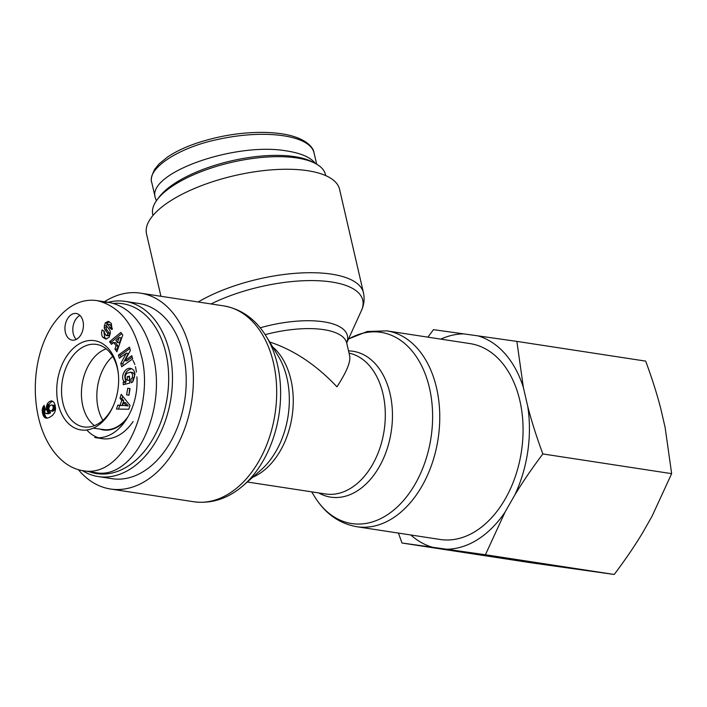 <?xml version="1.0" encoding="UTF-8"?>
<svg xmlns="http://www.w3.org/2000/svg" width="707" height="707" viewBox="0 0 707 707"><rect width="100%" height="100%" fill="white"/><g stroke="black" fill="none" stroke-linecap="round" stroke-linejoin="round"><path stroke-width="1.06" d="M315.163 163.344L312.291 161.859A85.927 32.089 167 0 0 175.999 182.565A85.927 32.089 167 0 0 159.004 197.244L157.069 199.842A88.622 33.096 -13 0 1 174.602 184.704A88.622 33.096 -13 0 1 315.163 163.344A88.622 33.096 -13 0 1 325.467 174.638L325.688 175.583M152.977 215.458L152.765 214.513A88.622 33.096 -13 0 1 157.069 199.842M156.406 200.77L155.31 197.854C146.411 173.18 235.298 141.559 287.06 150.998C301.235 153.251 310.665 157.405 315.349 163.441M111.547 429.502A41.775 28.262 98.7 0 1 111.07 429.193M102.886 420.338A41.775 28.262 98.7 0 1 112.678 356.408M132.916 360.42A41.775 28.262 98.7 0 1 134.878 364.529M126.509 419.224A41.775 28.262 98.7 0 1 103.443 429.962A41.775 28.262 98.7 0 1 99.855 429.052M113.641 303.4A85.927 58.133 98.7 0 1 167.356 396.618A85.927 58.133 98.7 0 1 89.055 471.622M82.366 470.597A88.622 59.954 -81.3 0 0 98.317 476.58A88.622 59.954 -81.3 0 0 170.988 398.05A88.622 59.954 -81.3 0 0 125.139 301.368A88.622 59.954 -81.3 0 0 108.127 302.304M125.139 301.368L138.872 303.471A88.622 59.954 98.7 0 1 184.73 400.153A88.622 59.954 98.7 0 1 112.051 478.683L98.317 476.58M86.793 429.989A50.542 34.192 -81.3 0 0 98.476 437.774M136.902 376.822A50.542 34.192 -81.3 0 1 94.756 437.509L102.117 438.64A50.542 34.192 -81.3 0 0 133.119 421.496M94.446 425.641A41.342 27.962 98.7 0 1 82.763 405.747A41.342 27.962 98.7 0 1 106.209 348.825M128.011 416.741A41.342 27.962 98.7 0 1 103.885 429.591L93.218 428.177M79.944 315.419A13.477 9.12 -81.3 0 0 73.236 333.58A13.477 9.12 -81.3 0 0 76.276 339.413M65.38 332.378A13.477 9.12 98.7 0 1 67.377 319.007A13.477 9.12 98.7 0 1 76.223 313.493A13.477 9.12 98.7 0 1 83.196 328.198A13.477 9.12 98.7 0 1 72.149 340.138A13.477 9.12 98.7 0 1 65.38 332.378M117.176 366.641A45.151 30.551 -81.3 0 0 71.981 349.612A45.151 30.551 -81.3 0 0 65.141 419.719A45.151 30.551 -81.3 0 0 113.359 405.756A45.151 30.551 -81.3 0 0 118.308 373.455A45.151 30.551 -81.3 0 0 117.176 366.641M113.615 405.155A41.74 28.236 98.7 0 1 84.204 426.975A41.74 28.236 98.7 0 1 62.234 381.4A41.74 28.236 98.7 0 1 96.832 344.477A41.74 28.236 98.7 0 1 117.397 368.435A41.74 28.236 98.7 0 1 118.369 374.1M122.753 335.021L116.885 351.759L114.923 349.064L116.134 345.838L113.659 342.453L111.494 344.362L109.558 341.711L120.853 332.414L122.753 335.021M130.053 388.611L128.93 395.257L126.624 394.833L127.746 388.178L130.053 388.611M132.987 381.541A5.815 3.933 98.7 0 1 131.193 382.717L130.919 379.005A2.36 1.591 -81.3 0 0 132.236 377.591C132.951 375.125 132.448 373.34 130.724 372.262L127.004 373.155C125.104 375.249 124.768 377.379 126.005 379.526L127.322 380.233L127.189 376.734L129.478 376.159L129.743 383.088L123.283 384.705L123.186 382.16L124.193 381.594C120.022 377.335 124.9 367.189 130.521 368.409C133.19 369.001 134.657 370.954 134.94 374.259L132.987 381.541M109.444 329.762A4.719 3.19 98.7 0 1 110.327 333.112L109.099 337.301L105.794 339.033L102.78 337.301L102.038 336.011L101.454 332.9L102.17 329.851L104.353 331.433L104.115 332.043L106.103 335.533L107.437 334.985A1.255 0.848 -81.3 0 0 107.526 333.147L105.051 329.824A4.719 3.19 98.7 0 1 104.212 327.624L105.246 322.896L108.233 321.323L111.335 323.408L112.024 329.586L109.744 327.933L108.242 324.23L107.402 324.398A1.255 0.848 -81.3 0 0 107.022 326.51L109.444 329.762M120.773 363.504L126.35 353.173L119.315 358.219L118.431 355.02L129.434 347.128L130.371 350.539L124.927 360.614L131.794 355.692L132.669 358.891L121.675 366.783L120.773 363.504L122.735 363.805L123.239 365.66M128.798 409.229L116.505 409.079L117.769 405.138L120.155 405.27L121.745 400.312L119.978 398.253L121.224 394.373L130.026 405.411L128.798 409.229M47.201 404.13A7.591 5.135 98.7 0 1 51.85 400.931L53.865 402.168L55.173 405.244L55.588 409.176L54.704 412.473L52.601 415.309L49.119 417.625L46.529 418.217L44.294 417.165L42.579 413.542L42.279 409.141L44.081 405.35L45.584 409.768L44.718 411.006L44.983 412.985L46.335 413.498L48.659 412.579L46.565 409.565L46.423 406.799L47.201 404.13L49.163 404.431L48.385 407.099L48.527 409.866L50.621 412.879L48.297 413.798L45.92 413.524M83.037 470.712C124.626 478.904 155.531 402.354 140.764 353.659C133.641 323.806 119.147 306.14 97.292 300.661L97.23 300.652C85.149 298.867 68.667 302.092 52.565 325.176C30.816 358.104 30.313 409.707 47.095 440.991C51.735 449.891 57.523 457.058 64.47 462.484C70.143 466.885 76.338 469.625 83.037 470.712L95.251 472.576C133.517 480.769 167.577 411.774 153.021 355.533C145.015 324.734 130.53 307.059 109.558 302.525L103.337 302.145M49.287 410.307L52.415 411.262L54.165 410.334L55.137 408.257L54.563 405.774L51.673 404.934L49.923 405.632L48.756 408.019L49.287 410.307M50.453 410.961L53.078 411.103M51.116 410.802L53.511 410.873M51.54 410.573L52.203 410.033L54.165 410.334M52.203 410.033L52.698 409.388L54.66 409.689M52.698 409.388L52.937 408.902L54.899 409.203M52.937 408.902L53.166 407.957L55.137 408.257M53.166 407.957L53.158 407.055L55.119 407.356M53.158 407.055L52.954 406.163L54.916 406.463M52.954 406.163L52.601 405.473L54.563 405.774M52.601 405.473L52.044 405.04L54.006 405.341M52.892 401.311A7.591 5.135 -81.3 0 0 49.163 404.431M46.856 404.978L48.818 405.279M46.591 405.871L48.553 406.172M46.423 406.799L48.385 407.099M46.362 407.718L48.323 408.019M46.406 408.637L48.368 408.938M46.565 409.565L48.527 409.866M46.662 409.927L48.624 410.228M46.954 410.758L48.916 411.059M47.334 411.43L49.296 411.73M47.528 411.677L49.49 411.978M48.041 412.172L50.003 412.473M48.659 412.579L50.621 412.879M48.527 412.641L50.489 412.941M47.643 413.065L49.605 413.365M46.918 413.348L48.88 413.648M46.335 413.498L48.297 413.798M43.56 406.012L44.347 406.136M43.092 406.772L44.647 407.011M44.833 407.55L44.134 410.44L44.541 413.842L45.805 416.936L47.236 418.19M42.72 407.568L44.682 407.868M42.491 408.222L44.453 408.522M42.279 409.141L44.241 409.441M42.173 410.14L44.134 410.44M42.164 410.661L44.126 410.961M42.226 411.545L44.188 411.845M42.358 412.499L44.32 412.8M42.579 413.542L44.541 413.842M42.8 414.382L44.762 414.682M43.1 415.239L45.062 415.539M43.445 415.99L45.407 416.29M43.843 416.635L45.805 416.936M44.294 417.165L46.255 417.466M44.797 417.598L46.759 417.899M45.345 417.934L47.13 418.208M45.469 417.978L46.98 418.217M122.611 405.403L128.259 405.906L125.528 402.734L123.566 402.433L122.611 405.403L128.259 405.906M126.297 405.606L123.566 402.433M122.691 396.22L121.94 398.554L123.707 400.613L122.117 405.571L119.73 405.438L118.555 409.097M119.978 398.253L121.94 398.554M121.745 400.312L123.707 400.613M120.155 405.27L122.117 405.571M117.769 405.138L119.73 405.438M126.35 353.173L128.312 353.473L122.735 363.805M132.182 357.115L126.889 360.915L124.927 360.614M129.823 348.56L120.393 355.321L120.879 357.097M118.431 355.02L120.393 355.321M110.204 324.531L112.378 328.72M109.744 327.933L111.706 328.234M109.24 321.641L107.208 323.196L106.174 327.924A4.719 3.19 -81.3 0 0 107.013 330.125L109.488 333.448A1.255 0.848 98.7 0 1 109.399 335.286L108.065 335.834M104.212 325.662L106.174 325.962M102.78 337.301L104.742 337.601L106.616 338.998M103.796 331.026L104.742 337.601M124.193 381.594L126.155 381.895L125.148 382.46L125.219 384.219M131.484 368.656C125.121 371.113 123.345 375.523 126.155 381.895M123.186 382.16L125.148 382.46M129.505 376.946L129.284 380.534L127.322 380.233M127.189 376.734L129.151 377.034M132.28 372.465L132.686 372.562C134.41 373.641 134.913 375.426 134.197 377.892A2.36 1.591 98.7 0 1 132.881 379.305L132.951 381.586M130.724 372.262L132.686 372.562M129.699 388.541L128.939 395.195M126.624 394.833L128.586 395.133M117.371 342.524L119.333 342.824L121.197 337.849L119.236 337.548L115.886 340.491L117.371 342.524L119.236 337.548M121.728 333.616L111.52 342.011L112.554 343.425M109.558 341.711L111.52 342.011M113.659 342.453L115.621 342.754L118.096 346.138L116.885 349.364L117.45 350.142M116.134 345.838L118.096 346.138M114.923 349.064L116.885 349.364M136.416 372.094A50.542 34.192 -81.3 0 0 135.417 366.668M160.922 296.286L146.526 233.92A99.068 36.994 -13 0 1 234.733 175.583A99.068 36.994 -13 0 1 339.581 189.352L363.469 292.795A99.068 36.994 167 0 0 299.971 273.008A99.068 36.994 167 0 0 198.181 301.986M475.82 531.098A99.068 67.024 98.7 0 1 440.161 539.476L356.841 526.724A99.068 67.024 -81.3 0 0 392.509 518.346A99.068 67.024 -81.3 0 0 439.701 412.844A99.068 67.024 -81.3 0 0 386.826 330.867L470.146 343.62A99.068 67.024 98.7 0 1 523.012 425.596A99.068 67.024 98.7 0 1 475.82 531.098M78.406 469.687A99.068 67.024 -81.3 0 0 110.469 489.005A99.068 67.024 -81.3 0 0 191.712 401.223A99.068 67.024 -81.3 0 0 140.454 293.149A99.068 67.024 -81.3 0 0 104.786 301.527A99.068 67.024 -81.3 0 0 104.459 301.739M269.65 341.976C293.829 349.947 316.268 364.892 336.965 386.809C346.518 372.076 350.769 361.825 349.718 356.063L346.722 343.089A71.442 26.68 -13 0 0 265.16 334.641M410.838 534.987A108.339 73.289 -81.3 0 0 432.41 547.236L402 543.011L530.807 562.737L614.215 574.464C625.076 560.068 634.462 546.317 642.389 533.193L652.048 516.243L671.65 473.655L665.128 427.505L660.762 408.584C656.944 393.799 651.916 377.98 645.668 361.118L516.87 341.393L523.392 387.551A108.339 73.289 -81.3 0 0 477.888 335.86L516.87 341.393M527.758 406.472C531.576 421.257 536.604 437.076 542.852 453.938C532 468.334 522.606 482.094 514.678 495.218A108.339 73.289 -81.3 0 0 527.758 406.472L523.392 387.551M505.019 512.16L485.417 554.748L446.435 549.215A108.339 73.289 -81.3 0 0 505.019 512.16L514.678 495.218M427.903 337.151L433.453 329.665L463.863 333.89A108.339 73.289 -81.3 0 0 440.823 339.13M402 543.011L398.43 533.087M446.435 549.215L432.41 547.236M463.863 333.89L477.888 335.86M485.417 554.748L614.215 574.464M542.852 453.938L671.65 473.655M151.899 183.086L151.793 182.636C146.667 168.708 178.429 147.63 217.226 139.579C264.798 128.824 310.143 135.17 314.041 152.924C313.36 146.243 303.674 137.326 283.154 134.03C274.546 132.616 264.86 132.112 254.096 132.536C234.821 133.287 215.423 136.911 195.901 143.424C184.633 147.321 175.142 151.881 167.426 157.122L159.216 163.785L154.753 169.229C151.492 175.672 150.503 180.152 151.802 182.671M109.956 327.394L111.918 327.695M105.246 322.896L107.208 323.196M104.212 327.624L106.174 327.924M105.051 329.824L107.013 330.125M107.526 333.147L109.488 333.448M107.437 334.985L109.399 335.286M101.976 330.328L103.063 330.496M132.236 377.591L134.197 377.892M211.048 303.957A96.718 36.119 -13 0 1 318.389 280.741A96.718 36.119 -13 0 1 361.365 310.718C364.052 304.964 364.75 298.99 363.469 292.795M346.686 342.93A73.784 27.555 167 0 0 260.194 327.783M348.445 339.121A96.718 65.433 98.7 0 1 429.829 389.61A96.718 65.433 98.7 0 1 386.482 515.368A96.718 65.433 98.7 0 1 314.306 496.155C324.849 513.353 339.024 523.542 356.841 526.724M318.707 492.929A73.784 49.914 -81.3 0 0 357.265 490.905A73.784 49.914 -81.3 0 0 392.261 409.061A73.784 49.914 -81.3 0 0 348.516 350.884M349.028 353.093A71.442 48.332 98.7 0 1 383.883 432.065A71.442 48.332 98.7 0 1 325.52 493.972L247.3 481.997M266.309 336.47L278.408 356.381A73.784 49.914 98.7 0 1 261.024 469.943L243.517 485.32A96.718 65.433 -81.3 0 0 266.309 336.47C255.766 319.281 241.591 309.092 223.766 305.901A99.068 67.024 98.7 0 1 275.023 413.975A99.068 67.024 98.7 0 1 193.789 501.758L110.469 489.005M252.699 477.252A71.442 48.332 -81.3 0 0 292.053 416.582A71.442 48.332 -81.3 0 0 272.655 346.916M316.656 164.165L314.058 152.915M151.802 182.627L155.31 197.863M97.292 300.643L109.558 302.525M110.248 324.54L108.277 324.239M108.021 335.825L106.059 335.525M132.253 372.456L130.291 372.156M346.695 342.966L361.365 310.718M348.516 338.971L367.313 331.495L386.826 330.867M311.699 491.86L314.306 496.155M243.517 485.32C228.317 498.576 211.738 504.056 193.789 501.758M223.766 305.901L140.454 293.149"/></g></svg>
